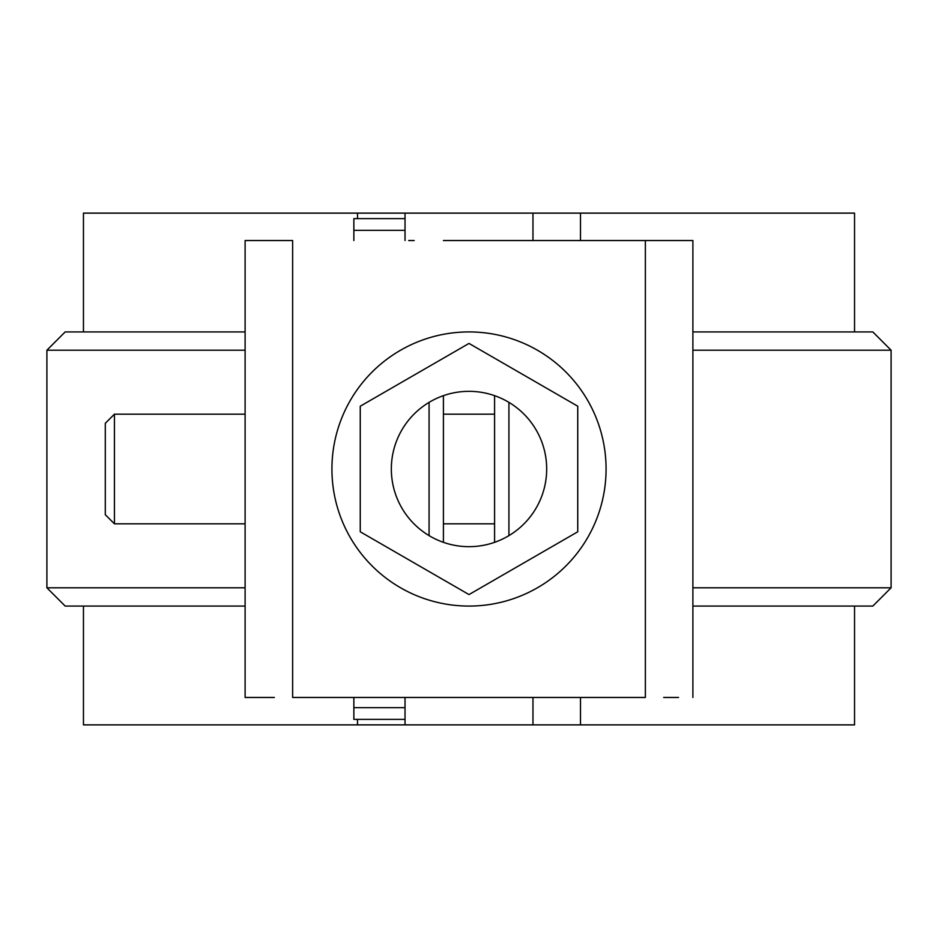 <?xml version="1.0" encoding="UTF-8"?>
<svg xmlns="http://www.w3.org/2000/svg" width="938" height="938" viewBox="0 0 938 938"><rect width="100%" height="100%" fill="white"/><g stroke="black" fill="none" stroke-linecap="round" stroke-linejoin="round"><path stroke-width="1.41" d="M562.214 240.538L551.251 240.538M854.541 331.923L854.541 213.125L83.459 213.125L83.459 331.923M405.028 697.462L405.028 724.875L357.507 724.875L357.507 719.387M357.507 218.613L357.507 213.125M405.028 213.125L405.028 218.613L353.861 218.613L353.861 240.538M357.507 724.875L83.459 724.875L83.459 606.077M854.541 606.077L854.541 724.875L405.028 724.875M580.493 213.125L580.493 240.538M580.493 697.462L580.493 724.875M245.111 606.077L65.179 606.077L46.9 587.798L46.9 350.202L65.179 331.923L245.111 331.923M46.9 350.202L245.111 350.202M692.889 331.923L872.821 331.923L891.1 350.202L692.889 350.202M692.889 606.077L872.821 606.077L891.1 587.798L692.889 587.798M46.9 587.798L245.111 587.798M532.972 724.875L532.972 697.462M532.972 240.538L532.972 213.125M259.451 240.538L245.111 240.538L245.111 697.462L274.353 697.462M678.549 697.462L663.647 697.462M245.111 240.538L245.111 420.564L245.111 240.538L292.633 240.538L292.633 697.462L645.367 697.462L645.367 240.538L663.647 240.538L494.584 240.538M678.549 240.538L692.889 240.538L692.889 697.462L692.889 240.538L443.416 240.538M408.651 240.538L414.174 240.538M443.416 395.66L443.416 542.34M245.111 697.462L245.111 517.436M606.077 469A137.077 137.077 157.5 0 0 400.467 350.284A137.077 137.077 157.5 0 0 400.467 587.716A137.077 137.077 157.5 0 0 606.077 469M529.349 240.538L523.826 240.538M443.416 414.174L494.584 414.174L494.584 395.66L494.584 542.34M494.584 395.66L494.584 469M577.749 531.787L577.749 406.213L469 343.425L360.251 406.213L360.251 531.787L469 594.575L577.749 531.787M577.749 406.213L469 343.425L360.251 406.213L360.251 531.787M546.678 469A77.678 77.678 -22.5 0 1 430.167 536.266A77.678 77.678 -22.5 0 1 430.167 401.734A77.678 77.678 -22.5 0 1 546.678 469M405.028 719.387L353.861 719.387L353.861 697.462M405.028 240.538L405.028 218.613M114.436 523.826L105.291 514.692L105.291 423.308L114.436 414.174L114.436 523.826L245.111 523.826M443.416 523.826L494.584 523.826M508.924 402.367L508.924 535.633M429.076 402.367L429.076 535.633M405.028 707.674L353.861 707.674M405.028 230.326L353.861 230.326M891.1 587.798L891.1 350.202M114.436 414.174L245.111 414.174"/></g></svg>
